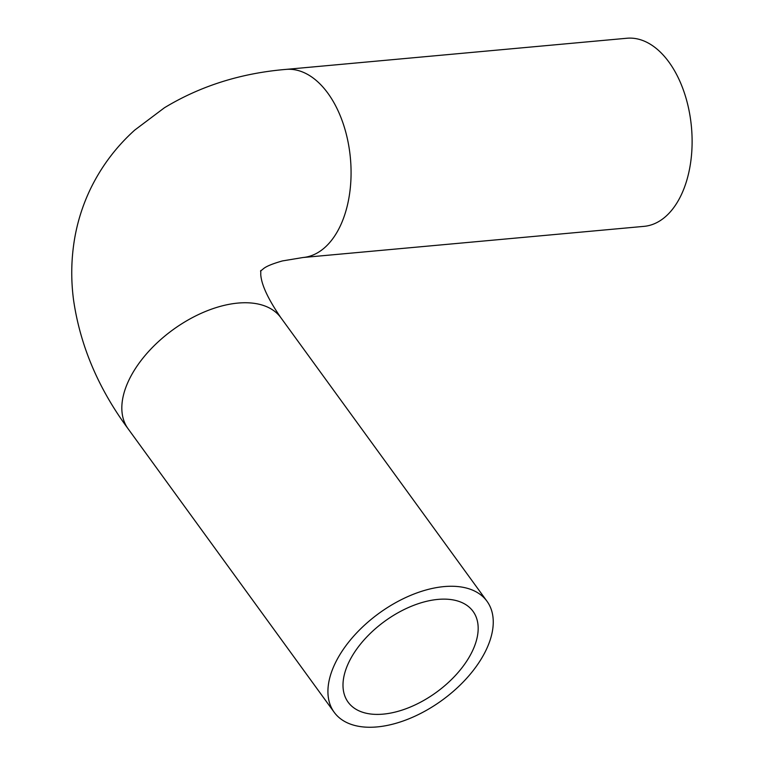 <?xml version="1.0" encoding="UTF-8"?>
<svg xmlns="http://www.w3.org/2000/svg" width="765" height="765" viewBox="0 0 765 765"><rect width="100%" height="100%" fill="white"/><g stroke="black" fill="none" stroke-linecap="round" stroke-linejoin="round"><path stroke-width="1.15" d="M472.388 651.12A77.217 43.911 -36 0 1 409.744 707.281A77.217 43.911 -36 0 1 348.123 702.165A77.217 43.911 -36 0 1 384.766 621.247A77.217 43.911 -36 0 1 473.047 611.359A77.217 43.911 -36 0 1 472.388 651.12M335.003 663.666A94.449 53.713 144 0 0 334.19 712.292A94.449 53.713 144 0 0 442.17 700.205A94.449 53.713 144 0 0 486.98 601.233A94.449 53.713 144 0 0 411.608 594.969A94.449 53.713 144 0 0 335.003 663.666M285.861 69.405A94.449 56.208 -95.2 0 1 342.863 122.706A94.449 56.208 -95.2 0 1 340.129 226.297A94.449 56.208 -95.2 0 1 303.045 257.509L644.082 226.354A94.449 56.208 -95.2 0 0 691.464 127.191A94.449 56.208 -95.2 0 0 626.898 38.25L285.861 69.405C240.86 73.201 200.373 85.986 164.418 107.769L134.726 130.098C116.204 146.794 101.477 166.34 90.566 188.735C82.735 205.02 77.351 222.08 74.406 239.914C71.183 259.784 70.896 279.77 73.536 299.861C80.143 345.503 98.331 388.477 128.099 428.773L334.19 712.292M486.98 601.233L280.879 317.714A94.449 53.713 144 0 0 205.517 311.451A94.449 53.713 144 0 0 128.903 380.148A94.449 53.713 144 0 0 128.099 428.773M280.879 317.714C268.228 299.297 261.525 284.982 260.76 274.74L260.798 270.523M303.045 257.509L282.4 260.932C273.038 263.59 266.851 266.077 263.839 268.391L260.521 271.116"/></g></svg>
